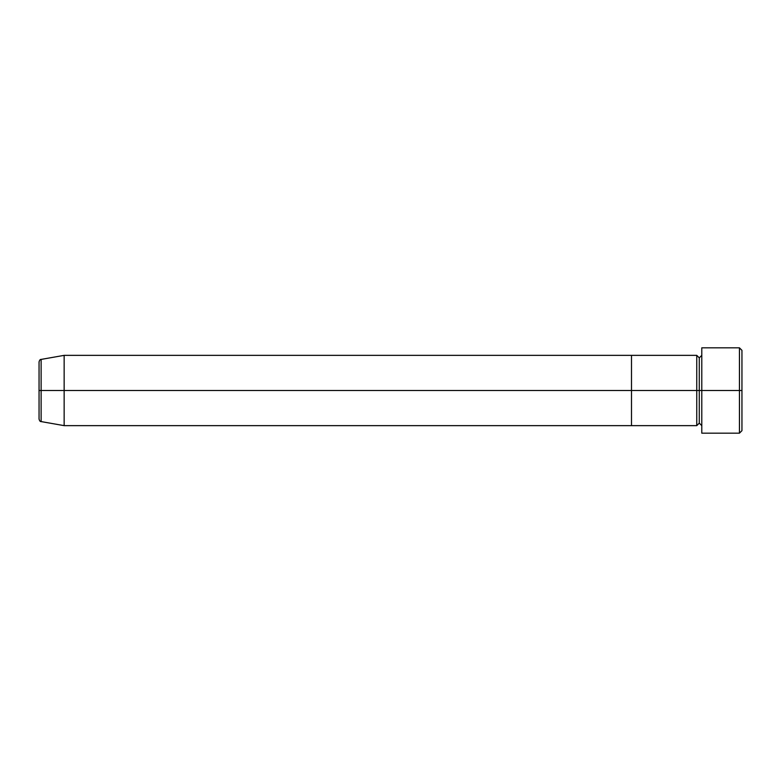<?xml version="1.0" encoding="UTF-8"?>
<svg xmlns="http://www.w3.org/2000/svg" width="781" height="781" viewBox="0 0 781 781"><rect width="100%" height="100%" fill="white"/><g stroke="black" fill="none" stroke-linecap="round" stroke-linejoin="round"><path stroke-width="1.17" d="M701.787 425.645L699.278 423.136L699.278 390.5L699.278 423.136L696.759 425.645L696.759 390.5L701.787 390.5L701.787 433.172L701.787 347.828L701.787 390.5L741.95 390.5L741.95 350.337L741.95 430.663L741.95 390.5L739.441 390.5L739.441 433.172L739.441 390.5L699.278 390.5L699.278 357.864L699.278 390.5L696.759 390.5L696.759 355.355L631.497 355.355L631.497 425.645L631.497 355.355L64.149 355.355L64.149 390.5L39.05 390.5L39.05 419.114L39.05 390.5L41.12 390.5L41.12 421.584L41.12 390.5L64.149 390.5L64.149 425.645L64.149 390.5L696.759 390.5L64.149 390.5L64.149 355.355L41.12 359.416L41.12 390.5L41.12 359.416C40.27 359.25 39.577 360.08 39.05 361.886L39.05 390.5L39.05 361.886M739.441 390.5L739.441 347.828L739.441 390.5M39.05 419.114C39.577 420.92 40.27 421.75 41.12 421.584L64.149 425.645L631.497 425.645L631.497 390.5L631.497 425.645L696.759 425.645L696.759 355.355L699.278 357.864L701.787 355.355M631.497 390.5L631.497 355.355L631.497 390.5M701.787 433.172L739.441 433.172L741.95 430.663M741.95 350.337L739.441 347.828L701.787 347.828"/></g></svg>
